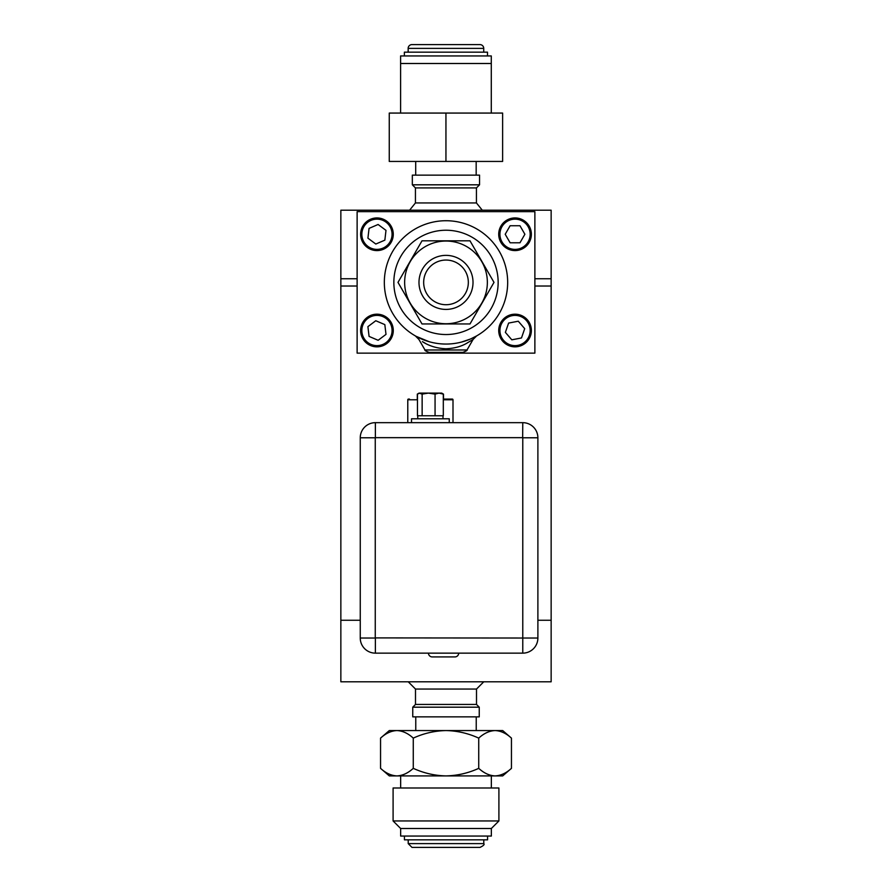 <?xml version="1.0" encoding="UTF-8"?>
<svg xmlns="http://www.w3.org/2000/svg" width="892" height="892" viewBox="0 0 892 892"><rect width="100%" height="100%" fill="white"/><g stroke="black" fill="none" stroke-linecap="round" stroke-linejoin="round"><path stroke-width="1.34" d="M479.952 44.6L411.926 44.6A3.78 3.78 0 0 0 408.157 48.38L483.732 48.38A3.78 3.78 0 0 0 479.952 44.6M487.5 55.94L487.5 52.16L404.377 52.16L404.377 55.94M445.944 63.499L400.597 63.499L400.597 55.94L491.28 55.94L491.28 63.499L445.944 63.499M476.172 175.133L476.172 161.441M415.705 175.133L415.705 161.441M400.597 113.072L400.597 63.499L491.28 63.499L491.28 113.072M445.944 161.441L389.258 161.441L389.258 113.072L502.62 113.072L502.62 161.441L445.944 161.441L445.944 113.072M477.432 847.4L480.007 847.4C483.497 845.727 484.757 844.468 483.787 843.62L408.213 843.62L411.993 847.4L477.432 847.4M404.433 836.06L404.433 839.84L487.567 839.84L487.567 836.06M393.093 820.952L400.653 828.501L400.653 836.06L491.347 836.06L491.347 828.501L400.653 828.501L491.347 828.501L498.907 820.952L393.093 820.952L393.093 787.993L498.907 787.993L498.907 820.952M412.093 847.4L477.343 847.4M522.656 437.66L375.253 437.66L522.656 437.66M375.253 637.903L375.253 437.66L375.253 637.903M522.779 422.674L375.376 422.663A15.119 15.119 0 0 0 360.257 437.782L360.257 638.025A15.119 15.119 0 0 0 375.376 653.145L522.779 653.145A15.119 15.119 0 0 0 537.887 638.025L537.887 437.782A15.119 15.119 0 0 0 522.779 422.663L522.656 437.782M522.902 653.145L375.499 653.145M375.376 422.663L522.779 422.663M452.289 399.07L443.313 399.07L452.289 399.07A0.714 0.714 0 0 1 453.002 399.783L453.002 422.663M407.778 422.663L407.778 399.783A0.714 0.714 0 0 1 408.491 399.07L409.45 399.07M443.48 399.07L443.48 394.119L441.73 393.104L443.313 394.119L443.313 415.772M417.3 399.07L417.3 394.119L419.05 393.104L422.139 394.119L422.139 415.772M473.016 282.385A27.016 27.016 0 0 1 446 309.413A27.016 27.016 0 0 1 418.984 282.385A27.016 27.016 0 0 1 446 255.368A27.016 27.016 0 0 1 473.016 282.385M487.355 282.385A41.355 41.355 0 0 0 446 241.041A41.355 41.355 0 0 0 404.645 282.385A41.355 41.355 0 0 0 446 323.74A41.355 41.355 0 0 0 487.355 282.385M494.001 282.385L469.995 240.818L422.005 240.818L397.999 282.385L422.005 323.952L469.995 323.952L494.001 282.385M449.256 422.663L449.256 418.794L411.524 418.794L411.524 422.663M443.012 415.772L443.012 418.794L443.012 415.772L417.467 415.772L417.467 394.119L419.05 393.104M422.139 394.119L428.327 393.104L435.062 394.119L435.062 415.772M435.062 394.119L439.009 393.104L443.313 394.119M417.467 394.119L419.708 393.104M428.327 393.104L419.898 393.104M439.366 393.104L441.73 393.104M428.862 393.104L439.009 393.104M432.386 656.925L432.241 656.925A3.78 3.78 0 0 1 428.461 653.145M432.241 656.925L454.909 656.925A3.78 3.78 0 0 0 458.689 653.145M483.754 681.8L476.506 689.059L415.494 689.059L415.494 704.446L476.506 704.446L479.249 707.189L412.751 707.189L412.751 716.867L479.249 716.867L479.249 707.189M357.123 286.02L340.856 286.02L340.856 210.2L551.144 210.2L551.144 681.8L340.856 681.8L340.856 620.252L360.257 620.252M364.861 339.584A15.119 15.119 0 0 0 386.024 342.606A15.119 15.119 0 0 0 389.046 321.443A15.119 15.119 0 0 0 367.883 318.422A15.119 15.119 0 0 0 364.861 339.584M390.016 320.719A16.324 16.324 0 0 1 386.749 343.576A16.324 16.324 0 0 1 363.891 340.309A16.324 16.324 0 0 1 367.158 317.452A16.324 16.324 0 0 1 390.016 320.719M363.077 240.249A15.119 15.119 0 0 0 382.936 248.143A15.119 15.119 0 0 0 390.841 228.285A15.119 15.119 0 0 0 370.972 220.38A15.119 15.119 0 0 0 363.077 240.249M391.945 227.806A16.324 16.324 0 0 1 383.415 249.258A16.324 16.324 0 0 1 361.962 240.728A16.324 16.324 0 0 1 370.492 219.276A16.324 16.324 0 0 1 391.945 227.806M500.2 333.363A15.119 15.119 0 0 0 517.895 345.36A15.119 15.119 0 0 0 529.893 327.665A15.119 15.119 0 0 0 512.198 315.668A15.119 15.119 0 0 0 500.2 333.363M531.075 327.442A16.324 16.324 0 0 1 518.118 346.542A16.324 16.324 0 0 1 499.018 333.597A16.324 16.324 0 0 1 511.963 314.486A16.324 16.324 0 0 1 531.075 327.442M499.933 234.261A15.119 15.119 0 0 0 515.041 249.381A15.119 15.119 0 0 0 530.16 234.261A15.119 15.119 0 0 0 515.041 219.153A15.119 15.119 0 0 0 499.933 234.261M531.364 234.261A16.324 16.324 0 0 1 515.041 250.585A16.324 16.324 0 0 1 498.717 234.261A16.324 16.324 0 0 1 515.041 217.938A16.324 16.324 0 0 1 531.364 234.261M476.44 187.922L479.55 184.811L412.327 184.811L415.438 187.922L476.44 187.922L476.44 202.941L415.438 202.941L409.595 210.2M479.55 184.811L479.55 175.133L412.327 175.133L412.327 184.811M551.144 620.252L537.887 620.252M340.856 286.02L340.856 620.252M340.856 278.761L357.123 278.761M534.877 278.761L551.144 278.761M551.144 286.02L534.877 286.02M519.969 225.743L510.124 225.743L505.207 234.261L510.124 242.791L519.969 242.791L524.886 234.261L519.969 225.743M518.274 321.22L508.607 323.071L505.374 332.37L511.818 339.819L521.486 337.957L524.708 328.657L518.274 321.22M378.097 224.483L369.065 228.385L367.917 238.164L375.811 244.04L384.853 240.149L385.991 230.37L378.097 224.483M375.777 320.741L367.905 326.65L369.076 336.418L378.13 340.287L386.002 334.377L384.831 324.61L375.777 320.741M415.393 335.938L418.894 339.428L424.993 349.987L467.007 349.987C467.609 350.288 466.237 351.08 462.892 352.373L429.832 352.373M471.087 338.726L476.618 335.927L473.106 339.428L466.839 343.197C461.231 346.52 454.284 348.393 446 348.794C436.935 348.371 429.074 345.985 422.418 341.647L425.138 343.175M469.939 339.228L467.865 340.053M466.851 343.164L472.459 339.863M424.135 340.053L422.329 339.339M446 220.725A61.671 61.671 0 0 1 507.671 282.385A61.671 61.671 0 0 1 446 344.056A61.671 61.671 0 0 1 384.329 282.385A61.671 61.671 0 0 1 446 220.725A61.671 61.671 0 0 0 384.329 282.385A61.671 61.671 0 0 0 446 344.056M461.409 342.104L470.017 339.183M417.322 336.986L416.341 336.462M416.085 336.317L429.186 341.725M433.4 342.762L437.192 343.431M357.123 211.649L357.123 353.132L534.877 353.132L534.877 211.649L357.123 211.649M468.333 282.385A22.333 22.333 0 0 0 446 260.051A22.333 22.333 0 0 0 423.667 282.385A22.333 22.333 0 0 0 446 304.718A22.333 22.333 0 0 0 468.333 282.385M478.725 738.119L478.725 738.119C483.899 733.358 489.351 730.838 495.082 730.559C500.769 730.816 506.221 733.336 511.45 738.119L502.687 730.559L446 730.559C457.362 730.816 468.278 733.336 478.725 738.119L478.725 768.346C468.378 773.108 457.473 775.627 446 775.906C434.638 775.65 423.722 773.13 413.275 768.346C408.045 773.13 402.593 775.65 396.918 775.906L389.313 775.906L380.55 768.346C385.723 773.108 391.175 775.627 396.918 775.906L502.687 775.906L511.45 768.346C506.277 773.108 500.825 775.627 495.082 775.906L496.019 775.884M400.653 775.906L400.653 787.993M491.347 775.906L491.347 787.993M511.45 738.119L502.687 730.559L511.45 738.119L511.45 768.346M478.725 768.346L478.725 768.346C483.955 773.13 489.407 775.65 495.082 775.906M413.275 768.346L413.275 738.119C423.622 733.358 434.527 730.838 446 730.559L396.918 730.559C391.231 730.816 385.779 733.336 380.55 738.119L380.55 768.346L389.313 775.906M413.275 738.119C408.101 733.358 402.649 730.838 396.918 730.559L389.313 730.559L380.55 738.119M375.376 637.903L522.779 638.025L522.779 437.782L537.887 437.782M360.257 638.025L375.376 638.025L375.376 653.145M537.887 638.025L522.779 638.025L522.779 653.145M360.257 437.782L375.253 437.782M375.376 422.674L375.376 437.66M453.002 399.783L443.313 399.783M417.467 399.783L407.778 399.783M446 334.533A52.149 52.149 0 0 0 498.149 282.385A52.149 52.149 0 0 0 446 230.236A52.149 52.149 0 0 0 393.851 282.385A52.149 52.149 0 0 0 446 334.533M408.157 52.16L408.157 48.38M483.732 52.16L483.732 48.38M408.213 839.84L408.213 843.62M476.228 716.867L476.228 730.559M415.772 716.867L415.772 730.559M483.787 839.84L483.787 843.62M417.757 415.772L417.757 418.794M476.506 689.059L476.506 704.446M415.494 689.059L408.246 681.8M415.494 704.446L412.751 707.189M476.44 202.941L482.282 210.2M415.438 187.922L415.438 202.941M467.007 349.987L473.106 339.428M424.993 349.987C424.492 350.4 425.863 351.192 429.108 352.373"/></g></svg>
